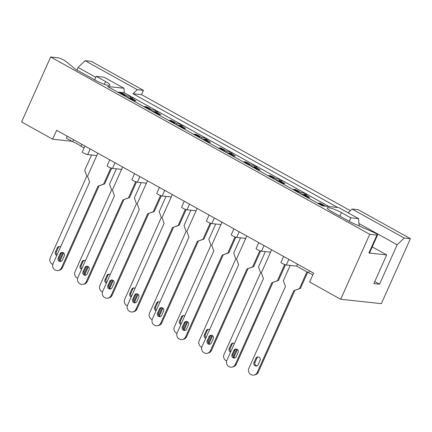 <?xml version="1.0" encoding="UTF-8"?>
<svg xmlns="http://www.w3.org/2000/svg" width="432" height="432" viewBox="0 0 432 432"><rect width="100%" height="100%" fill="white"/><g stroke="black" fill="none" stroke-linecap="round" stroke-linejoin="round"><path stroke-width="0.65" d="M369.743 234.306L50.657 56.992L57.856 57.764A4.779 0.799 -155.9 0 1 63.877 60.086A4.779 0.799 -155.9 0 1 65.432 61.085L75.676 69.314L95.774 80.482A10.201 1.712 -155.9 0 0 109.982 85.174A10.201 1.712 -155.9 0 0 105.575 81.54L96.26 76.367L104.074 77.209L123.935 88.247L107.552 86.481L322.342 205.843L338.731 207.608L358.592 218.651L350.784 217.809L341.474 212.63A10.201 1.712 -155.9 0 0 327.262 207.938A10.201 1.712 -155.9 0 0 331.673 211.577L351.767 222.745L373.34 232.195A4.779 0.799 -155.9 0 1 375.511 233.264A4.779 0.799 -155.9 0 1 377.579 234.965A4.779 0.799 -155.9 0 1 376.942 235.084L369.743 234.306L340.686 299.268L381.343 303.653L410.4 238.696L358.252 209.714L352.053 209.045L404.195 238.027L410.4 238.696M377.579 234.965L369.56 252.893A4.779 0.799 -155.9 0 1 368.923 253.012L386.683 254.923L372.244 246.899M81.913 144.364L81.043 146.302A10.201 1.712 -155.9 0 0 77.603 144.061A10.201 1.712 -155.9 0 0 72.711 141.669L73.58 139.736M350.341 210.692L141.539 94.657L143.462 90.353L91.314 61.376L85.115 60.707L137.257 89.683L133.04 93.739L337.759 207.506M404.195 238.027L397.165 244.782L358.997 223.571M386.683 254.923L373.858 283.608L379.523 284.218L397.165 244.782M141.539 94.657L133.04 93.739M143.462 90.353L137.257 89.683M348.116 212.825L352.053 209.045M340.686 299.268L309.647 282.02L313.621 273.132L56.619 130.307L52.639 139.201L72.031 141.291M84.062 147.976L81.043 146.302M309.479 270.826L308.61 272.759L296.638 266.107L297.502 264.173M308.61 272.759A10.201 1.712 -155.9 0 1 312.871 274.811M96.763 155.585L87.685 154.602A3.186 0.535 -155.9 0 1 83.673 153.058A3.186 0.535 -155.9 0 1 82.296 151.924L84.926 146.043M72.711 141.669L66.323 138.121L67.192 136.183M296.638 266.107L286.34 264.994A3.186 0.535 -155.9 0 1 282.323 263.45A3.186 0.535 -155.9 0 1 280.946 262.316L283.576 256.435M270.583 252.175L261.506 251.197A3.186 0.535 -155.9 0 1 257.494 249.653A3.186 0.535 -155.9 0 1 256.117 248.513L258.746 242.633M245.754 238.378L236.677 237.4A3.186 0.535 -155.9 0 1 232.659 235.85A3.186 0.535 -155.9 0 1 231.282 234.716L233.917 228.836M220.919 224.575L211.842 223.598A3.186 0.535 -155.9 0 1 207.83 222.053A3.186 0.535 -155.9 0 1 206.453 220.919L209.083 215.033M196.09 210.778L187.013 209.801A3.186 0.535 -155.9 0 1 183.001 208.256A3.186 0.535 -155.9 0 1 181.618 207.117L184.253 201.236M171.256 196.981L162.184 195.998A3.186 0.535 -155.9 0 1 158.166 194.454A3.186 0.535 -155.9 0 1 156.789 193.32L159.419 187.439M146.426 183.179L137.349 182.201A3.186 0.535 -155.9 0 1 133.337 180.657A3.186 0.535 -155.9 0 1 131.96 179.518L134.59 173.637M121.592 169.382L112.52 168.404A3.186 0.535 -155.9 0 1 108.502 166.855A3.186 0.535 -155.9 0 1 107.125 165.721L109.755 159.84M323.557 205.972L318.416 203.116L320.333 203.321L320.053 203.953M325.474 206.177L323.465 205.065M321.802 204.142L320.333 203.321M298.976 192.856L299.176 192.424L293.587 189.319L295.499 189.524L295.218 190.15A1.593 1.393 -83.8 0 0 295.072 190.145M308.291 196.636L309.776 197.456L307.865 197.251L302.276 194.146L301.061 194.017M306.634 195.712L304.193 194.351L303.885 195.043M300.586 193.752L301.088 192.629L298.631 191.263M296.968 190.339L295.499 189.524M283.462 182.833L284.947 183.659L283.036 183.454L277.447 180.349L276.232 180.22M281.799 181.91L279.358 180.554L279.056 181.24M275.756 179.95L276.259 178.832L273.802 177.466M272.138 176.542L270.67 175.727L268.753 175.516L274.342 178.621L273.127 178.492M270.238 176.342A1.593 1.393 -83.8 0 1 270.373 176.353L272.29 176.558A1.593 1.393 96.2 0 1 272.759 176.71L270.848 176.499A1.593 1.393 -83.8 0 0 270.373 176.353L270.67 175.727M274.147 179.059L274.342 178.621M258.633 169.036L260.118 169.862L258.201 169.652L252.612 166.547L251.402 166.417M256.97 168.113L254.529 166.757L254.221 167.443M250.922 166.153L251.424 165.029L248.967 163.669M247.304 162.74L245.84 161.924L243.923 161.719L249.512 164.824L248.297 164.695M245.56 162.551L245.84 161.924M249.318 165.262L249.512 164.824M233.798 155.234L235.283 156.06L233.372 155.855L227.783 152.75L226.568 152.62M232.135 154.31L229.7 152.955L229.392 153.641M226.093 152.356L226.595 151.232L224.138 149.866M222.475 148.943L221.006 148.127L219.094 147.922L224.678 151.027L223.463 150.892M220.579 148.748A1.593 1.393 -83.8 0 1 220.714 148.754L222.626 148.959A1.593 1.393 96.2 0 1 223.096 149.11L221.184 148.905A1.593 1.393 -83.8 0 0 220.714 148.754L221.006 148.127M224.483 151.459L224.678 151.027M208.969 141.437L210.454 142.263L208.537 142.058L202.954 138.953L201.739 138.818M207.306 140.513L204.865 139.158L204.557 139.844M201.258 138.553L201.76 137.435L199.303 136.069M197.645 135.146L196.177 134.33L194.26 134.12L199.849 137.225L198.634 137.095M195.745 134.946A1.593 1.393 -83.8 0 1 195.88 134.951L197.797 135.162A1.593 1.393 96.2 0 1 198.266 135.308L196.349 135.103A1.593 1.393 -83.8 0 0 195.88 134.951L196.177 134.33M199.654 137.662L199.849 137.225M184.135 127.64L185.62 128.466L183.708 128.255L178.119 125.15L176.904 125.021M182.471 126.716L180.036 125.361L179.728 126.047M176.429 124.756L176.931 123.633L174.474 122.267M172.811 121.343L171.342 120.528L169.43 120.323L175.014 123.428L173.804 123.298M171.061 121.154L171.342 120.528M174.82 123.865L175.014 123.428M159.305 113.837L160.79 114.664L158.873 114.458L153.29 111.353L152.075 111.224M157.642 112.914L155.201 111.559L154.894 112.244M151.6 110.959L152.096 109.836L149.645 108.47M147.982 107.546L146.513 106.731L144.596 106.526L150.185 109.631L148.97 109.496M146.232 107.357L146.513 106.731M149.99 110.063L150.185 109.631M134.476 100.04L135.956 100.867L134.044 100.661L128.455 97.556L127.246 97.421M132.813 99.117L130.372 97.762L130.064 98.447M126.765 97.157L127.267 96.034L124.81 94.673M123.147 93.744L121.678 92.929L119.767 92.723L125.356 95.828L124.141 95.699M121.252 93.55A1.593 1.393 -83.8 0 1 121.387 93.555L123.298 93.76A1.593 1.393 96.2 0 1 123.768 93.911L121.856 93.706A1.593 1.393 -83.8 0 0 121.387 93.555L121.678 92.929M125.156 96.266L125.356 95.828M50.657 56.992L21.6 121.948L52.639 139.201M329.033 206.566L124.308 92.799L117.623 92.075M299.176 192.424L297.961 192.294M304.193 194.351L307.638 194.724L304.533 193.001L301.088 192.629M279.358 180.554L282.803 180.927L279.704 179.199L276.259 178.832M254.529 166.757L257.974 167.13L254.869 165.402L251.424 165.029M229.7 152.955L233.145 153.328L230.04 151.605L226.595 151.232M204.865 139.158L208.31 139.531L205.205 137.803L201.76 137.435M180.036 125.361L183.481 125.728L180.376 124.006L176.931 123.633M155.201 111.559L158.647 111.931L155.547 110.209L152.096 109.836M130.372 97.762L133.817 98.134L130.712 96.406L127.267 96.034M76.934 70.016L78.079 67.462L85.115 60.707M124.308 92.799L123.935 88.247M303.674 194.924L304.533 193.001M278.84 181.127L279.704 179.199M254.011 167.324L254.869 165.402M229.181 153.527L230.04 151.605M204.347 139.725L205.205 137.803M179.518 125.928L180.376 124.006M154.683 112.131L155.547 110.209M129.854 98.329L130.712 96.406M95.828 77.328L78.079 67.462M379.523 284.218L374.765 281.572M359.197 225.995L358.592 218.651M349.213 221.324L350.784 217.809M94.689 79.882L96.26 76.367M257.251 372.422L258.293 372.173A4.779 4.601 76.7 0 1 255.204 374.765L254.156 375.008A4.779 4.601 -103.3 0 0 257.251 372.422L293.814 290.682L299.419 288.63L306.936 271.831M290.196 265.41L283.349 280.719L285.428 286.556L248.864 368.296A4.779 4.601 -103.3 0 0 254.156 375.008M320.506 204.098A1.593 1.393 -83.8 0 0 320.036 203.947L321.953 204.158A1.593 1.393 96.2 0 1 322.423 204.304L320.506 204.098L322.985 204.617A1.593 1.393 96.2 0 1 323.676 205.529L323.811 205.999M322.423 204.304L322.985 204.617M321.548 204.854A1.593 1.393 -83.8 0 0 321.073 204.412M257.132 365.758A2.392 2.3 76.7 0 1 255.02 362.34L256.948 358.036A2.392 2.3 76.7 0 1 257.985 356.929M299.419 288.63L300.467 288.382L307.687 272.246M300.467 288.382L293.814 290.682M258.293 372.173L294.856 290.434M260.091 360.347L258.169 364.651A2.392 2.3 76.7 0 1 254.291 365.105A2.392 2.3 76.7 0 1 253.978 362.588L255.901 358.285A2.392 2.3 76.7 0 1 259.772 357.826A2.392 2.3 76.7 0 1 260.091 360.347M235.262 364.489L236.309 364.241A4.779 4.601 76.7 0 1 233.215 366.833L232.168 367.076A4.779 4.601 -103.3 0 0 235.262 364.489L271.825 282.749L277.436 280.697L284.666 264.53M271.647 249.804L261.365 272.786L263.439 278.624L226.881 360.364A4.779 4.601 -103.3 0 0 232.168 367.076M235.143 357.826A2.392 2.3 76.7 0 1 233.037 354.407L234.959 350.104A2.392 2.3 76.7 0 1 235.996 348.997M277.436 280.697L278.478 280.454L285.476 264.805M278.478 280.454L271.825 282.749M236.309 364.241L272.873 282.506M238.108 352.415L236.18 356.719A2.392 2.3 76.7 0 1 232.308 357.172A2.392 2.3 76.7 0 1 231.989 354.656L233.912 350.352A2.392 2.3 76.7 0 1 237.789 349.893A2.392 2.3 76.7 0 1 238.108 352.415M265.367 251.613L258.52 266.922L260.599 272.754L224.035 354.494A4.779 4.601 -103.3 0 0 226.643 361.012M307.255 195.874L305.338 195.669A1.593 1.393 -83.8 0 0 304.868 195.518L306.785 195.728A1.593 1.393 96.2 0 1 307.255 195.874L307.816 196.187A1.593 1.393 96.2 0 1 308.556 197.327M305.338 195.669L307.816 196.187M295.677 190.301A1.593 1.393 -83.8 0 0 295.207 190.15L297.119 190.355A1.593 1.393 96.2 0 1 297.589 190.507L295.677 190.301L296.239 190.615L298.156 190.82A1.593 1.393 96.2 0 1 298.847 191.727L299.014 192.337M297.589 190.507L298.156 190.82M296.719 191.057A1.593 1.393 -83.8 0 0 296.239 190.615M306.38 196.425A1.593 1.393 -83.8 0 0 305.905 195.982M299.09 192.607L299.198 192.98M230.872 351.432A2.392 2.3 76.7 0 1 230.191 348.538L232.114 344.239A2.392 2.3 76.7 0 1 233.156 343.132M233.89 357.426L237.422 349.526M230.58 352.091A2.392 2.3 76.7 0 1 229.144 348.786L231.071 344.482A2.392 2.3 76.7 0 1 234.409 343.526M233.242 356.778L236.671 349.11M240.532 237.816L233.685 253.125L235.764 258.957L199.201 340.697A4.779 4.601 -103.3 0 0 201.809 347.215M282.42 182.077L280.508 181.872A1.593 1.393 -83.8 0 0 280.039 181.721L281.95 181.926A1.593 1.393 96.2 0 1 282.42 182.077L282.987 182.39A1.593 1.393 96.2 0 1 283.721 183.53M280.508 181.872L282.987 182.39M270.848 176.499L273.321 177.023A1.593 1.393 96.2 0 1 274.012 177.93L274.185 178.535M272.759 176.71L273.321 177.023M271.885 177.26A1.593 1.393 -83.8 0 0 271.409 176.812M281.551 182.628A1.593 1.393 -83.8 0 0 281.07 182.185M274.261 178.805L274.369 179.183M206.042 337.635A2.392 2.3 76.7 0 1 205.357 334.741L207.284 330.437A2.392 2.3 76.7 0 1 208.321 329.33M209.056 343.629L212.593 335.723M205.745 338.294A2.392 2.3 76.7 0 1 204.314 334.989L206.237 330.685A2.392 2.3 76.7 0 1 209.574 329.729M208.413 342.976L211.842 335.313M215.703 224.014L208.856 239.323L210.935 245.16L174.371 326.894A4.779 4.601 -103.3 0 0 176.98 333.412M257.591 168.28L255.674 168.07A1.593 1.393 -83.8 0 0 255.204 167.924L257.121 168.129A1.593 1.393 96.2 0 1 257.591 168.28L258.152 168.593A1.593 1.393 96.2 0 1 258.892 169.727M255.674 168.07L258.152 168.593M246.013 162.702A1.593 1.393 -83.8 0 0 245.543 162.551L247.455 162.756A1.593 1.393 96.2 0 1 247.93 162.907L246.013 162.702L248.492 163.22A1.593 1.393 96.2 0 1 249.183 164.128L249.356 164.738M247.93 162.907L248.492 163.22M247.055 163.458A1.593 1.393 -83.8 0 0 246.575 163.015M256.716 168.831A1.593 1.393 -83.8 0 0 256.241 168.383M249.431 165.008L249.534 165.38M181.208 323.833A2.392 2.3 76.7 0 1 180.527 320.944L182.45 316.64A2.392 2.3 76.7 0 1 183.492 315.533M184.226 329.827L187.758 321.926M180.916 324.491A2.392 2.3 76.7 0 1 179.48 321.187L181.408 316.888A2.392 2.3 76.7 0 1 184.745 315.932M183.578 329.179L187.007 321.511M190.874 210.217L184.021 225.526L186.1 231.358L149.537 313.097A4.779 4.601 -103.3 0 0 152.15 319.615M232.756 154.478L230.845 154.273A1.593 1.393 -83.8 0 0 230.375 154.121L232.286 154.327A1.593 1.393 96.2 0 1 232.756 154.478L233.323 154.791A1.593 1.393 96.2 0 1 234.063 155.93M230.845 154.273L233.323 154.791M221.184 148.905L223.663 149.423A1.593 1.393 96.2 0 1 224.348 150.331L224.521 150.935M223.096 149.11L223.663 149.423M222.221 149.661A1.593 1.393 -83.8 0 0 221.746 149.218M231.887 155.029A1.593 1.393 -83.8 0 0 231.406 154.586M224.597 151.205L224.705 151.583M156.379 310.036A2.392 2.3 76.7 0 1 155.698 307.141L157.621 302.843A2.392 2.3 76.7 0 1 158.657 301.736M159.392 316.03L162.929 308.124M156.082 310.694A2.392 2.3 76.7 0 1 154.651 307.39L156.573 303.086A2.392 2.3 76.7 0 1 159.916 302.13M158.749 315.382L162.178 307.714M166.039 196.414L159.192 211.723L161.271 217.561L124.708 299.3A4.779 4.601 -103.3 0 0 127.316 305.813M207.927 140.681L206.015 140.476A1.593 1.393 -83.8 0 0 205.54 140.324L207.457 140.53A1.593 1.393 96.2 0 1 207.927 140.681L208.489 140.994A1.593 1.393 96.2 0 1 209.228 142.128M206.015 140.476L208.489 140.994M196.349 135.103L198.828 135.621A1.593 1.393 96.2 0 1 199.519 136.534L199.692 137.138M198.266 135.308L198.828 135.621M197.392 135.864A1.593 1.393 -83.8 0 0 196.916 135.416M207.052 141.232A1.593 1.393 -83.8 0 0 206.577 140.789M199.768 137.408L199.87 137.786M131.549 296.233A2.392 2.3 76.7 0 1 130.864 293.344L132.786 289.04A2.392 2.3 76.7 0 1 133.828 287.933M134.563 302.227L138.1 294.327M131.252 296.897A2.392 2.3 76.7 0 1 129.816 293.593L131.744 289.289A2.392 2.3 76.7 0 1 135.081 288.333M133.92 301.579L137.349 293.917M141.21 182.617L134.363 197.926L136.442 203.764L99.878 285.498A4.779 4.601 -103.3 0 0 102.487 292.016M183.098 126.878L181.181 126.673A1.593 1.393 -83.8 0 0 180.711 126.522L182.623 126.733A1.593 1.393 96.2 0 1 183.098 126.878L183.659 127.192A1.593 1.393 96.2 0 1 184.399 128.331M181.181 126.673L183.659 127.192M171.52 121.306A1.593 1.393 -83.8 0 0 171.05 121.154L172.962 121.36A1.593 1.393 96.2 0 1 173.432 121.511L171.52 121.306L172.082 121.619L173.999 121.824A1.593 1.393 96.2 0 1 174.685 122.731L174.857 123.341M173.432 121.511L173.999 121.824M172.562 122.062A1.593 1.393 -83.8 0 0 172.082 121.619M182.223 127.429A1.593 1.393 -83.8 0 0 181.748 126.986M174.933 123.611L175.041 123.984M106.715 282.436A2.392 2.3 76.7 0 1 106.034 279.542L107.957 275.243A2.392 2.3 76.7 0 1 108.994 274.136M109.728 288.43L113.265 280.53M106.418 283.095A2.392 2.3 76.7 0 1 104.987 279.79L106.909 275.492A2.392 2.3 76.7 0 1 110.252 274.536M109.085 287.782L112.514 280.114M116.375 168.82L109.528 184.129L111.607 189.961L75.044 271.701A4.779 4.601 -103.3 0 0 77.652 278.219M158.263 113.081L156.352 112.876A1.593 1.393 -83.8 0 0 155.882 112.725L157.793 112.93A1.593 1.393 96.2 0 1 158.263 113.081L158.83 113.395A1.593 1.393 96.2 0 1 159.565 114.534M156.352 112.876L158.83 113.395M146.686 107.503A1.593 1.393 -83.8 0 0 146.216 107.357L148.133 107.563A1.593 1.393 96.2 0 1 148.603 107.714L146.686 107.503L149.164 108.027A1.593 1.393 96.2 0 1 149.855 108.934L150.028 109.539M148.603 107.714L149.164 108.027M147.728 108.265A1.593 1.393 -83.8 0 0 147.253 107.816M157.388 113.632A1.593 1.393 -83.8 0 0 156.913 113.189M150.104 109.809L150.212 110.187M81.886 268.639A2.392 2.3 76.7 0 1 81.2 265.745L83.128 261.441A2.392 2.3 76.7 0 1 84.164 260.334M84.899 274.633L88.436 266.728M81.589 269.298A2.392 2.3 76.7 0 1 80.158 265.993L82.08 261.689A2.392 2.3 76.7 0 1 85.417 260.734M84.256 273.98L87.685 266.317M91.546 155.018L84.699 170.327L86.778 176.164L50.215 257.899A4.779 4.601 -103.3 0 0 52.823 264.416M133.434 99.284L131.517 99.074A1.593 1.393 -83.8 0 0 131.047 98.928L132.964 99.133A1.593 1.393 96.2 0 1 133.434 99.284L133.996 99.598A1.593 1.393 96.2 0 1 134.735 100.732M131.517 99.074L133.996 99.598M121.856 93.706L124.335 94.225A1.593 1.393 96.2 0 1 125.026 95.132L125.194 95.742M123.768 93.911L124.335 94.225M122.899 94.462A1.593 1.393 -83.8 0 0 122.418 94.019M132.559 99.835A1.593 1.393 -83.8 0 0 132.084 99.387M125.269 96.012L125.377 96.385M57.051 254.837A2.392 2.3 76.7 0 1 56.371 251.948L58.293 247.644A2.392 2.3 76.7 0 1 59.335 246.537M60.07 260.831L63.601 252.931M56.759 255.496A2.392 2.3 76.7 0 1 55.323 252.191L57.251 247.892A2.392 2.3 76.7 0 1 60.588 246.937M59.422 260.183L62.851 252.515M210.433 350.692L211.475 350.444A4.779 4.601 76.7 0 1 208.386 353.03L207.338 353.279A4.779 4.601 -103.3 0 0 210.433 350.692L246.996 268.952L252.601 266.9L259.837 250.727M246.812 236.002L236.531 258.989L238.61 264.827L202.046 346.561A4.779 4.601 -103.3 0 0 207.338 353.279M210.314 344.023A2.392 2.3 76.7 0 1 208.202 340.61L210.13 336.307A2.392 2.3 76.7 0 1 211.167 335.2M252.601 266.9L253.649 266.652L260.647 251.003M253.649 266.652L246.996 268.952M211.475 350.444L248.038 268.704M213.273 338.618L211.351 342.916A2.392 2.3 76.7 0 1 207.473 343.375A2.392 2.3 76.7 0 1 207.16 340.853L209.083 336.555A2.392 2.3 76.7 0 1 212.954 336.096A2.392 2.3 76.7 0 1 213.273 338.618M185.598 336.89L186.646 336.641A4.779 4.601 76.7 0 1 183.551 339.233L182.509 339.482A4.779 4.601 -103.3 0 0 185.598 336.89L222.161 255.15L227.772 253.098L235.003 236.93M221.983 222.205L211.702 245.192L213.781 251.024L177.217 332.764A4.779 4.601 -103.3 0 0 182.509 339.482M185.479 330.226A2.392 2.3 76.7 0 1 183.373 326.808L185.296 322.504A2.392 2.3 76.7 0 1 186.338 321.403M227.772 253.098L228.814 252.855L235.818 237.206M228.814 252.855L222.161 255.15M186.646 336.641L223.209 254.907M188.444 324.815L186.516 329.119A2.392 2.3 76.7 0 1 182.644 329.578A2.392 2.3 76.7 0 1 182.326 327.056L184.253 322.753A2.392 2.3 76.7 0 1 188.125 322.299A2.392 2.3 76.7 0 1 188.444 324.815M160.769 323.093L161.816 322.844A4.779 4.601 76.7 0 1 158.722 325.436L157.675 325.679A4.779 4.601 -103.3 0 0 160.769 323.093L197.332 241.353L202.937 239.301L210.173 223.128M197.149 208.402L186.867 231.39L188.946 237.227L152.383 318.967A4.779 4.601 -103.3 0 0 157.675 325.679M160.65 316.429A2.392 2.3 76.7 0 1 158.539 313.011L160.466 308.707A2.392 2.3 76.7 0 1 161.503 307.6M202.937 239.301L203.985 239.053L210.983 223.403M203.985 239.053L197.332 241.353M161.816 322.844L198.38 241.105M163.609 311.018L161.687 315.322A2.392 2.3 76.7 0 1 157.815 315.776A2.392 2.3 76.7 0 1 157.496 313.259L159.419 308.956A2.392 2.3 76.7 0 1 163.296 308.497A2.392 2.3 76.7 0 1 163.609 311.018M135.94 309.29L136.982 309.047A4.779 4.601 76.7 0 1 133.888 311.634L132.845 311.882A4.779 4.601 -103.3 0 0 135.94 309.29L172.498 227.556L178.108 225.504L185.339 209.331M172.319 194.605L162.038 217.593L164.117 223.425L127.553 305.165A4.779 4.601 -103.3 0 0 132.845 311.882M135.815 302.627A2.392 2.3 76.7 0 1 133.709 299.209L135.632 294.91A2.392 2.3 76.7 0 1 136.674 293.803M178.108 225.504L179.15 225.256L186.154 209.606M179.15 225.256L172.498 227.556M136.982 309.047L173.545 227.308M138.78 297.221L136.858 301.52A2.392 2.3 76.7 0 1 132.98 301.979A2.392 2.3 76.7 0 1 132.662 299.457L134.59 295.153A2.392 2.3 76.7 0 1 138.461 294.7A2.392 2.3 76.7 0 1 138.78 297.221M111.105 295.493L112.153 295.245A4.779 4.601 76.7 0 1 109.058 297.837L108.011 298.08A4.779 4.601 -103.3 0 0 111.105 295.493L147.668 213.754L153.274 211.702L160.51 195.534M147.49 180.808L137.203 203.796L139.282 209.628L102.719 291.368A4.779 4.601 -103.3 0 0 108.011 298.08M110.986 288.83A2.392 2.3 76.7 0 1 108.875 285.412L110.803 281.108A2.392 2.3 76.7 0 1 111.839 280.001M153.274 211.702L154.321 211.459L161.32 195.809M154.321 211.459L147.668 213.754M112.153 295.245L148.716 213.511M113.951 283.419L112.023 287.723A2.392 2.3 76.7 0 1 108.151 288.176A2.392 2.3 76.7 0 1 107.833 285.66L109.755 281.356A2.392 2.3 76.7 0 1 113.632 280.903A2.392 2.3 76.7 0 1 113.951 283.419M86.276 281.696L87.318 281.448A4.779 4.601 76.7 0 1 84.224 284.035L83.182 284.283A4.779 4.601 -103.3 0 0 86.276 281.696L122.839 199.957L128.444 197.905L135.68 181.732M122.656 167.006L112.374 189.994L114.453 195.831L77.89 277.565A4.779 4.601 -103.3 0 0 83.182 284.283M86.152 275.027A2.392 2.3 76.7 0 1 84.046 271.615L85.968 267.311A2.392 2.3 76.7 0 1 87.01 266.204M128.444 197.905L129.492 197.656L136.49 182.007M129.492 197.656L122.839 199.957M87.318 281.448L123.881 199.708M89.116 269.622L87.194 273.92A2.392 2.3 76.7 0 1 83.317 274.379A2.392 2.3 76.7 0 1 82.998 271.858L84.926 267.559A2.392 2.3 76.7 0 1 88.798 267.1A2.392 2.3 76.7 0 1 89.116 269.622M61.441 267.894L62.489 267.651A4.779 4.601 76.7 0 1 59.395 270.238L58.347 270.486A4.779 4.601 -103.3 0 0 61.441 267.894L98.005 186.16L103.615 184.108L110.846 167.935M97.826 153.209L87.545 176.197L89.624 182.029L53.06 263.768A4.779 4.601 -103.3 0 0 58.347 270.486M61.322 261.23A2.392 2.3 76.7 0 1 59.216 257.812L61.139 253.514A2.392 2.3 76.7 0 1 62.176 252.407M103.615 184.108L104.657 183.859L111.656 168.21M104.657 183.859L98.005 186.16M62.489 267.651L99.052 185.911M64.287 255.82L62.359 260.123A2.392 2.3 76.7 0 1 58.487 260.582A2.392 2.3 76.7 0 1 58.169 258.061L60.091 253.757A2.392 2.3 76.7 0 1 63.968 253.303A2.392 2.3 76.7 0 1 64.287 255.82M368.923 253.012L376.942 235.084M104.333 84.31L105.575 81.54M339.903 216.146L341.474 212.63M288.857 259.367L286.34 264.994M264.028 245.57L261.506 251.197M239.193 231.768L236.677 237.4M214.364 217.971L211.842 223.598M189.529 204.169L187.013 209.801M164.7 190.372L162.184 195.998M139.865 176.575L137.349 182.201M115.036 162.772L112.52 168.404M90.207 148.975L87.685 154.602M323.676 205.529L322.531 205.405M253.978 362.588L255.02 362.34M255.901 358.285L256.948 358.036M231.989 354.656L233.037 354.407M233.912 350.352L234.959 350.104M298.847 191.727L297.702 191.603M229.144 348.786L230.191 348.538M231.071 344.482L232.114 344.239M274.012 177.93L272.873 177.806M204.314 334.989L205.357 334.741M206.237 330.685L207.284 330.437M249.183 164.128L248.038 164.009M179.48 321.187L180.527 320.944M181.408 316.888L182.45 316.64M224.348 150.331L223.209 150.206M154.651 307.39L155.698 307.141M156.573 303.086L157.621 302.843M199.519 136.534L198.374 136.409M129.816 293.593L130.864 293.344M131.744 289.289L132.786 289.04M174.685 122.731L173.545 122.607M104.987 279.79L106.034 279.542M106.909 275.492L107.957 275.243M149.855 108.934L148.711 108.81M80.158 265.993L81.2 265.745M82.08 261.689L83.128 261.441M125.026 95.132L123.881 95.013M55.323 252.191L56.371 251.948M57.251 247.892L58.293 247.644M207.16 340.853L208.202 340.61M209.083 336.555L210.13 336.307M182.326 327.056L183.373 326.808M184.253 322.753L185.296 322.504M157.496 313.259L158.539 313.011M159.419 308.956L160.466 308.707M132.662 299.457L133.709 299.209M134.59 295.153L135.632 294.91M107.833 285.66L108.875 285.412M109.755 281.356L110.803 281.108M82.998 271.858L84.046 271.615M84.926 267.559L85.968 267.311M58.169 258.061L59.216 257.812M60.091 253.757L61.139 253.514"/></g></svg>
